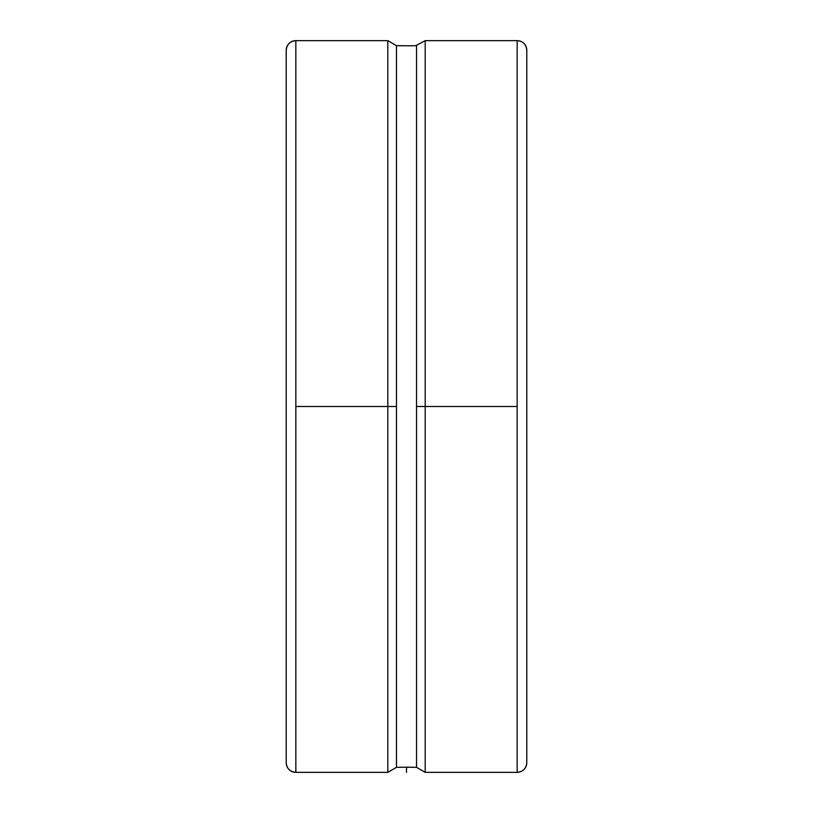 <?xml version="1.0" encoding="UTF-8"?>
<svg xmlns="http://www.w3.org/2000/svg" width="813" height="813" viewBox="0 0 813 813"><rect width="100%" height="100%" fill="white"/><g stroke="black" fill="none" stroke-linecap="round" stroke-linejoin="round"><path stroke-width="1.22" d="M517.159 40.65L425.199 40.65L425.199 406.5L425.199 40.65L415.758 45.68L416.52 45.66L416.52 406.5L517.159 406.5L517.159 40.65C523.003 41.219 526.204 44.43 526.783 50.274L526.783 762.726A9.624 9.624 180 0 1 517.159 772.35L517.159 40.65A9.624 9.624 180 0 1 526.783 50.274L526.783 762.726A9.624 9.624 0 0 1 517.159 772.35L517.159 406.5L425.199 406.5L425.199 772.35L425.199 406.5L416.52 406.5L416.52 767.34L416.52 45.66L406.561 45.802M396.48 767.34L397.242 767.32L396.48 767.34L396.48 45.66L396.48 406.5L387.801 406.5L387.801 40.65L387.801 406.5L295.841 406.5L295.841 40.65C289.997 41.219 286.796 44.43 286.217 50.274A9.624 9.624 180 0 1 295.841 40.65L295.841 772.35A9.624 9.624 180 0 1 286.217 762.726L286.217 50.274L286.217 762.726A9.624 9.624 0 0 0 295.841 772.35L387.801 772.35L387.801 406.5L387.801 772.35L396.48 767.34L396.48 406.5L295.841 406.5L295.841 772.35C289.997 771.781 286.796 768.57 286.217 762.726M408.096 767.208L416.52 767.34L425.199 772.35L517.159 772.35C523.003 771.781 526.204 768.57 526.783 762.726M399.417 45.731L410.331 45.782L396.48 45.66L387.801 40.65L295.841 40.65M401.033 767.238L399.407 767.269M404.315 767.208L413.512 767.269M411.805 767.238L410.341 767.218M397.242 767.32L406.51 767.198L406.5 772.35M398.167 45.701L397.242 45.68M415.758 45.68L410.331 45.782M416.327 767.33L415.758 767.32L416.327 767.33M414.833 767.299L413.583 767.269L414.833 767.299M399.417 767.269L402.669 767.218"/></g></svg>
